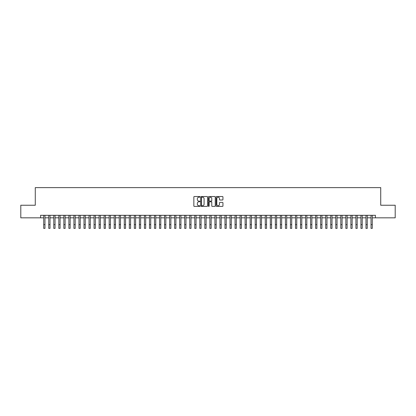 <?xml version="1.0" encoding="UTF-8"?>
<svg xmlns="http://www.w3.org/2000/svg" width="416" height="416" viewBox="0 0 416 416"><rect width="100%" height="100%" fill="white"/><g stroke="black" fill="none" stroke-linecap="round" stroke-linejoin="round"><path stroke-width="0.62" d="M199.945 196.872A0.348 0.348 0 0 0 199.597 196.524L194.345 196.524A0.494 0.494 0 0 0 193.851 197.018L193.851 205.915A0.494 0.494 0 0 0 194.345 206.409L199.597 206.409A0.348 0.348 0 0 0 199.945 206.066A0.348 0.348 0 0 0 199.597 205.717L198.916 205.717A1.581 1.581 0 0 1 197.335 204.136L197.335 203.393A1.581 1.581 0 0 1 198.916 201.812L199.597 201.812A0.348 0.348 0 0 0 199.945 201.469A0.348 0.348 0 0 0 199.597 201.12L198.916 201.12A1.581 1.581 0 0 1 197.335 199.54L197.335 198.796A1.581 1.581 0 0 1 198.916 197.215L199.597 197.215A0.348 0.348 0 0 0 199.945 196.872M222.446 200.008A0.494 0.494 0 0 0 222.94 199.514L222.94 197.018A0.494 0.494 0 0 0 222.446 196.524L216.611 196.524A0.494 0.494 0 0 0 216.117 197.018L216.117 205.915A0.494 0.494 0 0 0 216.611 206.409L222.446 206.409A0.494 0.494 0 0 0 222.94 205.915L222.94 202.899A0.494 0.494 0 0 0 222.446 202.405L219.95 202.405A0.494 0.494 0 0 0 219.456 202.899L219.456 204.396A1.321 1.321 0 0 1 218.135 205.717A1.321 1.321 0 0 1 216.809 204.396L216.809 198.536A1.321 1.321 0 0 1 218.135 197.215A1.321 1.321 0 0 1 219.456 198.536L219.456 199.514A0.494 0.494 0 0 0 219.95 200.008L222.446 200.008M40.565 217.833L20.8 217.833L20.8 205.244L35.277 205.244L35.277 187.616L380.723 187.616L380.723 205.244L395.2 205.244L395.2 217.833L375.435 217.833L375.435 215.316L40.565 215.316L40.565 217.833L43.711 217.833M207.568 197.018A0.494 0.494 0 0 0 207.074 196.524L201.24 196.524A0.494 0.494 0 0 0 200.746 197.018L200.746 205.915A0.494 0.494 0 0 0 201.24 206.409L207.074 206.409A0.494 0.494 0 0 0 207.568 205.915L207.568 197.018M208.926 196.524L214.76 196.524A0.494 0.494 0 0 1 215.254 197.018L215.254 205.915A0.494 0.494 0 0 1 214.76 206.409L212.264 206.409A0.494 0.494 0 0 1 211.77 205.915L211.77 202.306A0.494 0.494 0 0 0 211.276 201.812L209.617 201.812A0.494 0.494 0 0 0 209.123 202.306L209.123 206.066A0.348 0.348 0 0 1 208.78 206.409A0.348 0.348 0 0 1 208.432 206.066L208.432 197.018A0.494 0.494 0 0 1 208.926 196.524M44.97 217.833L48.75 217.833M50.008 217.833L53.784 217.833M55.042 217.833L58.817 217.833M60.076 217.833L63.856 217.833M65.114 217.833L68.89 217.833M70.148 217.833L73.928 217.833M75.187 217.833L78.962 217.833M80.22 217.833L83.996 217.833M85.254 217.833L89.034 217.833M90.293 217.833L94.068 217.833M95.326 217.833L99.107 217.833M100.365 217.833L104.14 217.833M105.399 217.833L109.174 217.833M110.432 217.833L114.213 217.833M115.471 217.833L119.246 217.833M120.505 217.833L124.28 217.833M125.544 217.833L129.319 217.833M130.577 217.833L134.352 217.833M135.611 217.833L139.391 217.833M140.65 217.833L144.425 217.833M145.683 217.833L149.458 217.833M150.722 217.833L154.497 217.833M155.756 217.833L159.531 217.833M160.789 217.833L164.57 217.833M165.828 217.833L169.603 217.833M170.862 217.833L174.637 217.833M175.895 217.833L179.676 217.833M180.934 217.833L184.709 217.833M185.968 217.833L189.748 217.833M191.006 217.833L194.782 217.833M196.04 217.833L199.815 217.833M201.074 217.833L204.854 217.833M206.112 217.833L209.888 217.833M211.146 217.833L214.926 217.833M216.185 217.833L219.96 217.833M221.218 217.833L224.994 217.833M226.252 217.833L230.032 217.833M231.291 217.833L235.066 217.833M236.324 217.833L240.105 217.833M241.363 217.833L245.138 217.833M246.397 217.833L250.172 217.833M251.43 217.833L255.211 217.833M256.469 217.833L260.244 217.833M261.503 217.833L265.278 217.833M266.542 217.833L270.317 217.833M271.575 217.833L275.35 217.833M276.609 217.833L280.389 217.833M281.648 217.833L285.423 217.833M286.681 217.833L290.456 217.833M291.72 217.833L295.495 217.833M296.754 217.833L300.529 217.833M301.787 217.833L305.568 217.833M306.826 217.833L310.601 217.833M311.86 217.833L315.635 217.833M316.893 217.833L320.674 217.833M321.932 217.833L325.707 217.833M326.966 217.833L330.746 217.833M332.004 217.833L335.78 217.833M337.038 217.833L340.813 217.833M342.072 217.833L345.852 217.833M347.11 217.833L350.886 217.833M352.144 217.833L355.924 217.833M357.183 217.833L360.958 217.833M362.216 217.833L365.992 217.833M367.25 217.833L371.03 217.833M372.289 217.833L375.435 217.833M201.786 197.215A0.348 0.348 0 0 0 201.438 197.564L201.438 205.369A0.348 0.348 0 0 0 201.786 205.717L202.504 205.717A1.581 1.581 0 0 0 204.084 204.136L204.084 198.796A1.581 1.581 0 0 0 202.504 197.215L201.786 197.215M211.77 198.562A1.321 1.321 0 0 0 210.449 197.241A1.321 1.321 0 0 0 209.123 198.562L209.123 200.626A0.494 0.494 0 0 0 209.617 201.12L211.276 201.12A0.494 0.494 0 0 0 211.77 200.626L211.77 198.562M43.711 224.604L44.97 224.604L44.97 228.384L43.711 228.384L43.711 215.316M44.97 224.604L44.97 215.316M48.75 224.604L50.008 224.604L50.008 228.384L48.75 228.384L48.75 215.316M50.008 224.604L50.008 215.316M53.784 224.604L55.042 224.604L55.042 228.384L53.784 228.384L53.784 215.316M55.042 224.604L55.042 215.316M58.817 224.604L60.076 224.604L60.076 228.384L58.817 228.384L58.817 215.316M60.076 224.604L60.076 215.316M63.856 224.604L65.114 224.604L65.114 228.384L63.856 228.384L63.856 215.316M65.114 224.604L65.114 215.316M68.89 224.604L70.148 224.604L70.148 228.384L68.89 228.384L68.89 215.316M70.148 224.604L70.148 215.316M73.928 224.604L75.187 224.604L75.187 228.384L73.928 228.384L73.928 215.316M75.187 224.604L75.187 215.316M78.962 224.604L80.22 224.604L80.22 228.384L78.962 228.384L78.962 215.316M80.22 224.604L80.22 215.316M83.996 224.604L85.254 224.604L85.254 228.384L83.996 228.384L83.996 215.316M85.254 224.604L85.254 215.316M89.034 224.604L90.293 224.604L90.293 228.384L89.034 228.384L89.034 215.316M90.293 224.604L90.293 215.316M94.068 224.604L95.326 224.604L95.326 228.384L94.068 228.384L94.068 215.316M95.326 224.604L95.326 215.316M99.107 224.604L100.365 224.604L100.365 228.384L99.107 228.384L99.107 215.316M100.365 224.604L100.365 215.316M104.14 224.604L105.399 224.604L105.399 228.384L104.14 228.384L104.14 215.316M105.399 224.604L105.399 215.316M109.174 224.604L110.432 224.604L110.432 228.384L109.174 228.384L109.174 215.316M110.432 224.604L110.432 215.316M114.213 224.604L115.471 224.604L115.471 228.384L114.213 228.384L114.213 215.316M115.471 224.604L115.471 215.316M119.246 224.604L120.505 224.604L120.505 228.384L119.246 228.384L119.246 215.316M120.505 224.604L120.505 215.316M124.28 224.604L125.544 224.604L125.544 228.384L124.28 228.384L124.28 215.316M125.544 224.604L125.544 215.316M129.319 224.604L130.577 224.604L130.577 228.384L129.319 228.384L129.319 215.316M130.577 224.604L130.577 215.316M134.352 224.604L135.611 224.604L135.611 228.384L134.352 228.384L134.352 215.316M135.611 224.604L135.611 215.316M139.391 224.604L140.65 224.604L140.65 228.384L139.391 228.384L139.391 215.316M140.65 224.604L140.65 215.316M144.425 224.604L145.683 224.604L145.683 228.384L144.425 228.384L144.425 215.316M145.683 224.604L145.683 215.316M149.458 224.604L150.722 224.604L150.722 228.384L149.458 228.384L149.458 215.316M150.722 224.604L150.722 215.316M154.497 224.604L155.756 224.604L155.756 228.384L154.497 228.384L154.497 215.316M155.756 224.604L155.756 215.316M159.531 224.604L160.789 224.604L160.789 228.384L159.531 228.384L159.531 215.316M160.789 224.604L160.789 215.316M164.57 224.604L165.828 224.604L165.828 228.384L164.57 228.384L164.57 215.316M165.828 224.604L165.828 215.316M169.603 224.604L170.862 224.604L170.862 228.384L169.603 228.384L169.603 215.316M170.862 224.604L170.862 215.316M174.637 224.604L175.895 224.604L175.895 228.384L174.637 228.384L174.637 215.316M175.895 224.604L175.895 215.316M179.676 224.604L180.934 224.604L180.934 228.384L179.676 228.384L179.676 215.316M180.934 224.604L180.934 215.316M184.709 224.604L185.968 224.604L185.968 228.384L184.709 228.384L184.709 215.316M185.968 224.604L185.968 215.316M189.748 224.604L191.006 224.604L191.006 228.384L189.748 228.384L189.748 215.316M191.006 224.604L191.006 215.316M194.782 224.604L196.04 224.604L196.04 228.384L194.782 228.384L194.782 215.316M196.04 224.604L196.04 215.316M199.815 224.604L201.074 224.604L201.074 228.384L199.815 228.384L199.815 215.316M201.074 224.604L201.074 215.316M204.854 224.604L206.112 224.604L206.112 228.384L204.854 228.384L204.854 215.316M206.112 224.604L206.112 215.316M209.888 224.604L211.146 224.604L211.146 228.384L209.888 228.384L209.888 215.316M211.146 224.604L211.146 215.316M214.926 224.604L216.185 224.604L216.185 228.384L214.926 228.384L214.926 215.316M216.185 224.604L216.185 215.316M219.96 224.604L221.218 224.604L221.218 228.384L219.96 228.384L219.96 215.316M221.218 224.604L221.218 215.316M224.994 224.604L226.252 224.604L226.252 228.384L224.994 228.384L224.994 215.316M226.252 224.604L226.252 215.316M230.032 224.604L231.291 224.604L231.291 228.384L230.032 228.384L230.032 215.316M231.291 224.604L231.291 215.316M235.066 224.604L236.324 224.604L236.324 228.384L235.066 228.384L235.066 215.316M236.324 224.604L236.324 215.316M240.105 224.604L241.363 224.604L241.363 228.384L240.105 228.384L240.105 215.316M241.363 224.604L241.363 215.316M245.138 224.604L246.397 224.604L246.397 228.384L245.138 228.384L245.138 215.316M246.397 224.604L246.397 215.316M250.172 224.604L251.43 224.604L251.43 228.384L250.172 228.384L250.172 215.316M251.43 224.604L251.43 215.316M255.211 224.604L256.469 224.604L256.469 228.384L255.211 228.384L255.211 215.316M256.469 224.604L256.469 215.316M260.244 224.604L261.503 224.604L261.503 228.384L260.244 228.384L260.244 215.316M261.503 224.604L261.503 215.316M265.278 224.604L266.542 224.604L266.542 228.384L265.278 228.384L265.278 215.316M266.542 224.604L266.542 215.316M270.317 224.604L271.575 224.604L271.575 228.384L270.317 228.384L270.317 215.316M271.575 224.604L271.575 215.316M275.35 224.604L276.609 224.604L276.609 228.384L275.35 228.384L275.35 215.316M276.609 224.604L276.609 215.316M280.389 224.604L281.648 224.604L281.648 228.384L280.389 228.384L280.389 215.316M281.648 224.604L281.648 215.316M285.423 224.604L286.681 224.604L286.681 228.384L285.423 228.384L285.423 215.316M286.681 224.604L286.681 215.316M290.456 224.604L291.72 224.604L291.72 228.384L290.456 228.384L290.456 215.316M291.72 224.604L291.72 215.316M295.495 224.604L296.754 224.604L296.754 228.384L295.495 228.384L295.495 215.316M296.754 224.604L296.754 215.316M300.529 224.604L301.787 224.604L301.787 228.384L300.529 228.384L300.529 215.316M301.787 224.604L301.787 215.316M305.568 224.604L306.826 224.604L306.826 228.384L305.568 228.384L305.568 215.316M306.826 224.604L306.826 215.316M310.601 224.604L311.86 224.604L311.86 228.384L310.601 228.384L310.601 215.316M311.86 224.604L311.86 215.316M315.635 224.604L316.893 224.604L316.893 228.384L315.635 228.384L315.635 215.316M316.893 224.604L316.893 215.316M320.674 224.604L321.932 224.604L321.932 228.384L320.674 228.384L320.674 215.316M321.932 224.604L321.932 215.316M325.707 224.604L326.966 224.604L326.966 228.384L325.707 228.384L325.707 215.316M326.966 224.604L326.966 215.316M330.746 224.604L332.004 224.604L332.004 228.384L330.746 228.384L330.746 215.316M332.004 224.604L332.004 215.316M335.78 224.604L337.038 224.604L337.038 228.384L335.78 228.384L335.78 215.316M337.038 224.604L337.038 215.316M340.813 224.604L342.072 224.604L342.072 228.384L340.813 228.384L340.813 215.316M342.072 224.604L342.072 215.316M345.852 224.604L347.11 224.604L347.11 228.384L345.852 228.384L345.852 215.316M347.11 224.604L347.11 215.316M350.886 224.604L352.144 224.604L352.144 228.384L350.886 228.384L350.886 215.316M352.144 224.604L352.144 215.316M355.924 224.604L357.183 224.604L357.183 228.384L355.924 228.384L355.924 215.316M357.183 224.604L357.183 215.316M360.958 224.604L362.216 224.604L362.216 228.384L360.958 228.384L360.958 215.316M362.216 224.604L362.216 215.316M365.992 224.604L367.25 224.604L367.25 228.384L365.992 228.384L365.992 215.316M367.25 224.604L367.25 215.316M371.03 224.604L372.289 224.604L372.289 228.384L371.03 228.384L371.03 215.316M372.289 224.604L372.289 215.316"/></g></svg>

